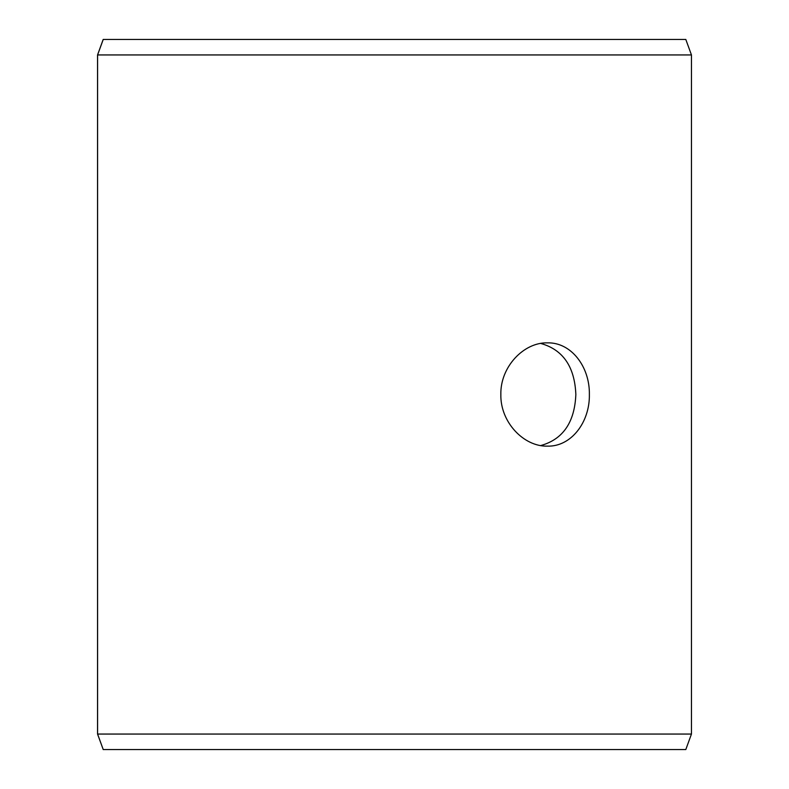 <?xml version="1.0" encoding="UTF-8"?>
<svg xmlns="http://www.w3.org/2000/svg" width="789" height="789" viewBox="0 0 789 789"><rect width="100%" height="100%" fill="white"/><g stroke="black" fill="none" stroke-linecap="round" stroke-linejoin="round"><path stroke-width="1.18" d="M97.589 734.056L103.231 749.55L97.55 734.056L97.55 54.944L103.191 39.45L685.809 39.45L691.45 54.944L97.589 54.944L97.589 734.056L691.45 734.056L691.45 54.944M103.231 39.45L97.589 54.944M103.191 749.55L685.809 749.55L691.45 734.056M540.741 445.558C562.971 439.365 574.668 422.342 575.852 394.5C574.688 366.688 562.991 349.675 540.741 343.442M589.373 394.5C589.896 422.164 571.197 446.811 547.438 446.14C523.797 446.791 500.226 422.174 500.847 394.52C500.196 366.875 523.788 342.179 547.438 342.86C571.197 342.219 589.866 366.747 589.373 394.5"/></g></svg>
